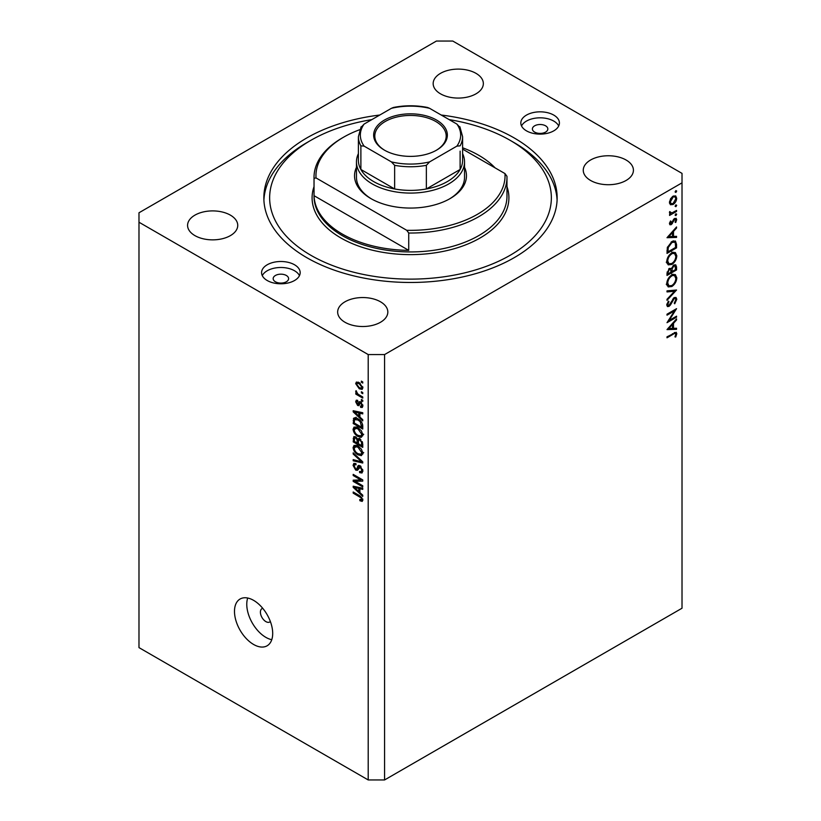 <?xml version="1.0" encoding="UTF-8"?>
<svg xmlns="http://www.w3.org/2000/svg" width="821" height="821" viewBox="0 0 821 821"><rect width="100%" height="100%" fill="white"/><g stroke="black" fill="none" stroke-linecap="round" stroke-linejoin="round"><path stroke-width="1.23" d="M262.761 608.34A7.717 4.454 -120 0 0 262.012 608.628A7.717 4.454 -120 0 0 260.411 612.158A7.717 4.454 -120 0 0 263.787 619.927A7.717 4.454 -120 0 0 269.729 622A7.717 4.454 -120 0 0 270.355 621.497M234.488 611.378A27.011 15.599 -120 0 0 246.279 638.564A27.011 15.599 -120 0 0 267.102 645.799A27.011 15.599 -120 0 0 272.695 633.432A27.011 15.599 -120 0 0 260.904 606.247A27.011 15.599 -120 0 0 240.091 599.012A27.011 15.599 -120 0 0 234.488 611.378M247.706 598.016A27.011 15.599 -120 0 0 246.772 604.287A27.011 15.599 -120 0 0 271.761 639.692M545.575 125.808A7.717 4.454 0 0 0 537.17 124.843A7.717 4.454 0 0 0 532.398 128.959A7.717 4.454 0 0 0 534.666 132.109A7.717 4.454 0 0 0 543.071 133.074A7.717 4.454 0 0 0 547.833 128.959A7.717 4.454 0 0 0 545.575 125.808M286.334 275.476A7.717 4.454 0 0 0 277.929 274.512A7.717 4.454 0 0 0 273.167 278.627A7.717 4.454 0 0 0 275.425 281.777A7.717 4.454 0 0 0 283.83 282.752A7.717 4.454 0 0 0 288.602 278.627A7.717 4.454 0 0 0 286.334 275.476M267.236 280.525A19.294 11.145 180 0 1 261.581 272.644A19.294 11.145 180 0 1 273.496 262.351A19.294 11.145 180 0 1 294.523 264.762A19.294 11.145 180 0 1 300.178 272.644A19.294 11.145 180 0 1 288.263 282.937A19.294 11.145 180 0 1 267.236 280.525M262.299 275.64A19.294 11.145 180 0 1 294.523 270.756A19.294 11.145 180 0 1 299.47 275.64M553.765 115.094A19.294 11.145 0 0 0 532.737 112.682A19.294 11.145 0 0 0 520.822 122.976A19.294 11.145 0 0 0 526.477 130.847A19.294 11.145 0 0 0 547.504 133.269A19.294 11.145 0 0 0 559.419 122.976A19.294 11.145 0 0 0 553.765 115.094M558.701 125.972A19.294 11.145 0 0 0 553.765 121.087A19.294 11.145 0 0 0 521.53 125.972M379.795 115.022A146.651 84.666 0 0 0 263.849 197.81A146.651 84.666 0 0 0 306.808 257.681A146.651 84.666 0 0 0 466.615 276.03A146.651 84.666 0 0 0 557.151 197.81A146.651 84.666 0 0 0 514.192 137.938A146.651 84.666 0 0 0 441.205 115.022M475.995 73.346A25.082 14.48 0 0 0 448.656 70.206A25.082 14.48 0 0 0 433.17 83.588A25.082 14.48 0 0 0 440.518 93.83A25.082 14.48 0 0 0 467.857 96.97A25.082 14.48 0 0 0 483.343 83.588A25.082 14.48 0 0 0 475.995 73.346M230.393 215.143A25.082 14.48 0 0 0 203.064 212.003A25.082 14.48 0 0 0 187.578 225.375A25.082 14.48 0 0 0 194.926 235.617A25.082 14.48 0 0 0 222.265 238.757A25.082 14.48 0 0 0 237.741 225.375A25.082 14.48 0 0 0 230.393 215.143M380.482 301.789A25.082 14.48 0 0 0 353.143 298.649A25.082 14.48 0 0 0 337.657 312.031A25.082 14.48 0 0 0 345.005 322.273A25.082 14.48 0 0 0 372.344 325.414A25.082 14.48 0 0 0 387.83 312.031A25.082 14.48 0 0 0 380.482 301.789M626.074 160.003A25.082 14.48 0 0 0 598.735 156.862A25.082 14.48 0 0 0 583.259 170.234A25.082 14.48 0 0 0 590.607 180.476A25.082 14.48 0 0 0 617.936 183.617A25.082 14.48 0 0 0 633.422 170.234A25.082 14.48 0 0 0 626.074 160.003M436.423 41.05L138.985 212.772L138.985 222.224L368.208 354.569L384.577 354.569L682.015 182.847L682.015 173.385L452.792 41.05L436.423 41.05M669.064 320.498L676.555 316.177L676.555 317.163L667.011 322.674L674.523 310.841L667.011 315.182L667.011 314.197L676.555 308.675L669.064 320.498L668.489 320.18M674.215 297.592L676.001 297.438L676.802 299.244L674.718 303.801L674.236 303.154L675.827 299.809L675.273 298.485L674.205 298.587L670.449 304.95L668.992 306.407L667.442 306.572L666.765 304.971L668.376 301.102L668.971 301.656L667.74 304.519L668.951 305.433L674.215 297.592M666.775 304.724L668.951 305.433M676.555 290.018L667.011 300.332L667.011 299.275L674.534 291.26L667.011 291.927L667.011 290.86L676.555 290.018M676.802 277.837C676.545 281.531 674.883 284.425 671.824 286.529L668.202 286.919L666.765 283.727C667.011 279.992 668.684 277.067 671.783 274.963L675.355 274.583L676.802 277.837L675.673 277.19M676.802 255.783C676.545 259.467 674.883 262.371 671.824 264.475L668.202 264.865L666.765 261.663C667.011 257.938 668.684 255.013 671.783 252.899L675.355 252.529L676.802 255.783L675.673 255.126M676.555 237.423L667.011 237.7L676.555 226.955L676.555 228.033L673.497 231.43L673.497 236.427L676.555 236.335L676.555 237.423L674.78 236.386M676.678 191.047L675.888 192.422L675.088 191.96L675.888 190.585L676.678 191.047M675.888 192.422L675.088 191.96L675.888 192.422M138.985 222.224L138.985 647.615L368.208 779.95L384.577 779.95L384.577 354.569M384.577 779.95L682.015 608.228L682.015 182.847M670.347 204.665L669.454 202.418L670.603 198.692L673.087 196.157L675.693 195.911L676.678 198.251C676.504 200.899 675.303 202.982 673.087 204.501L670.449 204.737M676.678 205.322L675.888 206.697L675.088 206.245L675.888 204.86L676.678 205.322M675.888 206.697L675.088 206.245L675.888 206.697M669.638 213.296L670.603 213.85L669.454 212.547L669.7 211.551L671.814 212.978L676.555 210.412L676.555 211.408L669.577 215.43L669.577 214.445L670.603 213.85L670.008 213.655M669.597 211.828L670.706 212.967L669.484 212.259M676.678 214.23L675.888 215.605L675.088 215.153L675.888 213.768L676.678 214.23M675.888 215.605L675.088 215.153L675.888 215.605M671.291 224.626L669.946 224.78L669.454 223.651L670.449 221.013L671.044 221.331L670.316 223.148L671.25 223.661L673.589 219.433L676.104 218.283L676.678 219.628L675.734 222.481L675.088 222.204L675.827 220.182L674.698 219.402L671.291 224.626L669.464 223.569M669.608 222.748L671.25 223.661M675.827 220.182L673.969 218.981M671.906 241.518L675.426 241.035L676.555 244.463L676.555 247.88L667.011 253.391L667.35 247.47L671.906 241.518M676.555 266.958L676.555 269.935L667.011 275.456L667.011 273.301L669.372 268.426L671.404 268.529L673.846 264.998L675.724 264.814L676.555 266.958L675.303 266.23M676.555 329.324L667.011 329.601L676.555 318.856L676.555 319.933L673.497 323.33L673.497 328.328L676.555 328.246L676.555 329.324L674.78 328.297M675.827 334.239C675.478 333.162 674.657 333.131 673.364 334.137L667.011 337.8L667.011 336.815L676.206 332.269L676.802 333.737L675.704 337.031L674.965 336.867L675.827 334.239L674.164 332.7M355.144 481.373L362.749 485.765L362.749 486.904L353.194 481.393L353.194 480.172L360.809 479.916L353.194 475.523L353.194 474.374L362.749 479.895L362.749 481.116L355.144 481.373L357.474 480.028M360.973 466.42L357.422 470.3L355.688 470.084L353.071 465.374L353.861 463.362L355.924 463.639L356.047 464.85L354.672 464.676L354.19 465.979L355.709 468.955L356.683 469.15L357.812 466.133L360.091 465.753L362.872 470.833L362.02 472.978L359.649 472.66L359.516 471.439L361.117 471.634L361.753 470.084L360.121 466.913L359.126 466.78L360.481 466M359.116 465.384L357.812 466.133L358.346 465.517M353.194 452.843L362.749 461.833L362.749 463.023L353.194 460.807L353.194 459.627L361.63 461.843L353.194 454.044L353.194 452.843M362.872 453.254L361.373 455.634L358.1 454.865C355.257 453.356 353.584 450.934 353.071 447.589L354.077 445.372L357.977 446.06L361.414 449.159L362.872 453.254M362.872 434.914L361.373 437.306L358.1 436.526C355.257 435.027 353.584 432.595 353.071 429.25L354.077 427.033L357.977 427.731L361.414 430.83L362.872 434.914M359.896 417.078L362.749 419.685L362.749 420.886L353.194 411.844L353.194 410.726L362.749 412.717L362.749 413.907L359.896 413.23L359.896 417.078M361.384 381.139L362.749 381.929L362.749 383.068L361.384 382.278L361.384 381.139M368.208 779.95L368.208 354.569M359.198 382.596L362.872 387.799L362.153 389.38L359.27 388.795L355.678 383.643L356.386 382.063L359.198 382.596M361.384 391.74L362.749 392.52L362.749 393.67L361.384 392.879L361.384 391.74M359.146 394.88L362.749 396.964L362.749 398.113L355.801 394.101L355.801 392.951L356.909 393.598L355.678 391.525L356.047 390.663L357.73 393.864L359.146 394.88M361.384 399.468L362.749 400.258L362.749 401.407L361.384 400.617L361.384 399.468M360.511 406.128L361.876 405.256L360.799 403.142L360.173 403.039L358.921 405.636L357.658 405.482L355.678 401.797L356.293 400.186L357.658 400.33L357.782 401.551L356.663 402.331L357.515 404.26L359.218 401.654L360.624 401.9L362.872 405.902L362.277 407.462L360.635 407.349L360.511 406.128L362.851 405.451M357.782 401.551L356.663 402.331M357.515 404.26L360.819 402.649L361.219 401.592M355.093 417.776L353.369 418.772C354.374 417.448 355.883 417.458 357.915 418.813C360.747 420.249 362.359 422.579 362.749 425.791L362.749 429.044L353.194 423.533L353.995 417.992M358.674 438.568L357.597 439.194L359.937 439.03L362.749 443.987L362.749 447.383L353.194 441.862L353.82 436.608L355.596 436.803L357.597 439.194L358.018 438.712M359.896 492.559L362.749 495.166L362.749 496.366L353.194 487.325L353.194 486.206L362.749 488.197L362.749 489.388L359.896 488.711L359.896 492.559M362.872 500.071L362.194 501.405L359.896 500.728L359.772 499.517L361.753 499.373L361.035 497.813L353.194 493.144L353.194 491.995L359.68 495.74L362.872 500.071M362.779 499.24L361.497 499.989L362.666 498.85M362.369 381.714L361.384 382.278M360.378 388.159L359.27 388.795M358.274 382.145L355.678 383.643M356.663 384.249L359.27 387.656L361.435 388.138L361.876 387.194L359.27 383.787L357.104 383.304L356.663 384.249M360.193 383.243L359.27 383.787M362.718 386.712L361.876 387.194M362.369 392.305L361.384 392.879M356.796 393.526L355.801 394.101M356.458 391.073L355.678 391.525M362.369 400.043L361.384 400.617M362.861 406.056L360.635 407.349M362.728 404.763L361.876 405.256M361.609 402.68L360.799 403.142M361.302 402.382L360.173 403.039M359.649 404.332L357.658 405.482M357.689 400.638L355.678 401.797M360.245 402.68L360.819 402.649L360.245 402.68M354.621 411.023L353.194 411.844M361.291 412.419L359.896 413.23M355.996 413.415L358.777 416.062L358.777 412.963L354.19 411.855L355.996 413.415M359.896 415.416L358.777 416.062M355.37 411.177L354.19 411.855M360.132 412.173L358.777 412.963M354.313 422.887L353.194 423.533M355.924 418.843L356.098 417.191M354.313 423.031L361.63 427.259L360.234 421.737L357.905 419.952L354.498 419.644L354.313 423.031M362.749 426.612L361.63 427.259M356.694 418.197L354.498 419.644M358.859 419.398L357.905 419.952M360.994 421.296L360.234 421.737M362.666 424.693L361.63 425.288M362.8 435.746L361.804 435.448M359.177 435.91L358.1 436.526M355.801 427.762L353.071 429.25M355.801 427.679L355.883 426.858M357.156 427.3L354.19 429.886C354.6 432.462 355.904 434.299 358.11 435.397L360.994 435.91L361.753 434.278L357.956 428.86L354.939 428.264L357.669 426.684M358.89 428.316L357.956 428.86M362.738 433.714L361.753 434.278M354.313 441.216L353.194 441.862M359.896 439.409L359.803 438.229M354.313 441.359L357.166 443.012L357.073 439.81L355.75 438.045L354.672 437.86L354.313 441.359M358.284 442.365L357.166 443.012M356.56 437.572L355.75 438.045M359.085 438.65L357.073 439.81M358.284 443.658L361.63 445.587L361.507 442.139L359.947 440.179L358.715 439.994L358.284 443.658M362.749 444.941L361.63 445.587M360.84 439.666L359.947 440.179M362.328 441.657L361.507 442.139M362.646 442.724L361.63 443.319M362.8 454.075L361.804 453.777M359.177 454.239L358.1 454.865M355.801 446.101L353.071 447.589M355.801 446.008L355.883 445.187M357.156 445.629L354.19 448.225C354.6 450.801 355.904 452.628 358.11 453.726L360.994 454.249L361.753 452.617L357.956 447.188L354.939 446.593L357.669 445.013M358.89 446.645L357.956 447.188M362.738 452.043L361.753 452.617M354.6 459.986L353.194 460.807M362.328 461.443L361.63 461.843M353.974 453.582L353.194 454.044M362.851 471.316L359.649 472.66M362.738 469.52L361.753 470.084M358.325 468.565L355.688 470.084M355.801 464.019L353.071 465.374M358.449 468.134L356.683 469.15M356.878 480.367L356.355 480.069M355.442 480.1L353.194 481.393M361.804 479.341L360.809 479.916M354.19 474.949L353.194 475.523M362.328 479.649L361.209 479.69M354.621 486.504L353.194 487.325M361.291 487.9L359.896 488.711M355.996 488.895L358.777 491.543L358.777 488.444L354.19 487.335L355.996 488.895M359.896 490.896L358.777 491.543M355.37 486.658L354.19 487.335M360.132 487.653L358.777 488.444M361.086 500.04L359.896 500.728M361.804 497.372L361.035 497.813M354.19 492.569L353.194 493.144M675.632 197.645L676.678 198.251M672.03 203.885L673.087 204.501M670.059 203.085L669.536 203.3M673.097 197.143L670.316 201.925L671.126 203.7L673.097 203.505L675.827 198.744L675.047 196.937L672.317 196.691M669.536 201.473L670.316 201.925M675.704 210.905L676.555 211.408M674.636 218.448L676.678 219.628M675.129 222.132L675.734 222.481M673.415 219.7L674.031 220.059M672.656 221.321L673.312 221.701M671.711 223.261L672.368 223.64M675.919 227.663L676.555 228.033M672.861 231.06L673.497 231.43M672.553 235.884L673.497 236.427M672.522 232.517L668.869 236.571L672.522 236.458L672.522 232.517L671.886 232.148M668.232 236.202L668.869 236.571M675.58 247.316L676.555 247.88M673.62 240.82L673.774 241.672M667.986 251.842L675.58 247.46L675.334 243.18L674.554 242.123L671.906 242.513L668.253 247.521L667.986 251.842L667.011 251.277M667.473 247.07L668.253 247.521M671.096 242.041L671.906 242.513M670.86 263.91L671.824 264.475M668.191 263.336L667.114 263.592M673.723 252.201L674.01 253.227M671.783 253.894C669.289 255.639 667.945 258.02 667.74 261.057L668.982 263.787L671.824 263.479C674.298 261.755 675.632 259.385 675.827 256.388L674.595 253.566L670.973 253.432M666.837 260.534L667.74 261.057M675.58 269.37L676.555 269.935M667.986 272.551L667.986 273.896L671.044 272.131L670.47 269.309L669.392 269.411L667.986 272.551L667.083 272.038M667.011 273.331L667.986 273.896M668.643 268.98L669.392 269.411M672.03 270.909L672.03 271.566L675.58 269.514L674.975 265.901L673.846 265.994L672.142 268.775L672.03 270.909L670.983 270.304M671.044 270.992L672.03 271.566M671.445 268.385L672.142 268.775M673.097 265.552L673.846 265.994M670.86 285.975L671.824 286.529M668.191 285.39L667.114 285.646M673.723 274.255L674.01 275.292M671.783 275.948C669.289 277.693 667.945 280.074 667.74 283.112L668.982 285.841L671.824 285.544C674.298 283.809 675.632 281.439 675.827 278.442L674.595 275.63L670.973 275.487M666.837 282.588L667.74 283.112M672.943 290.336L674.534 291.26M674.072 297.797L676.802 299.244M673.477 298.167L674.205 298.587M672.645 299.162L673.271 299.521M669.823 304.591L670.449 304.95M666.765 305.114L668.992 306.407M668.273 301.256L668.971 301.656M666.878 304.016L667.74 304.519M675.704 316.67L676.555 317.163M673.672 310.348L674.523 310.841M675.919 319.564L676.555 319.933M672.861 322.961L673.497 323.33M672.553 327.784L673.497 328.328M672.522 324.418L668.869 328.472L672.522 328.359L672.522 324.418L671.886 324.049M668.232 328.102L668.869 328.472M674.626 332.474L676.802 333.737M675.057 336.661L675.704 337.031M464.532 167.34A55.961 32.306 180 0 1 450.072 198.6A55.961 32.306 180 0 1 370.928 198.6L370.928 198.6A55.961 32.306 180 0 1 356.468 167.34M462.603 153.63A54.032 31.188 180 0 1 464.532 161.891A54.032 31.188 180 0 1 431.179 190.708A54.032 31.188 180 0 1 372.293 183.945A54.032 31.188 180 0 1 356.468 161.891L356.468 177.326A54.032 31.188 0 0 0 371.626 198.99M371.851 119.609A140.863 81.32 0 0 0 310.892 140.309A140.863 81.32 0 0 0 310.902 255.31A140.863 81.32 0 0 0 510.098 255.31A140.863 81.32 0 0 0 510.108 140.309A140.863 81.32 0 0 0 510.098 140.309L514.192 142.669A146.651 84.666 180 0 1 557.09 200.17M342.275 234.047A96.478 55.705 0 0 0 408.725 250.354L314.043 195.685A96.478 55.705 0 0 0 342.275 234.047M495.094 167.874A96.478 55.705 0 0 0 478.725 155.272A96.478 55.705 0 0 0 462.603 147.78M408.725 233.02L406.734 230.301A94.548 54.586 0 0 0 504.977 173.58L506.957 176.299A96.478 55.705 180 0 1 506.978 177.326A96.478 55.705 180 0 1 408.725 233.02L408.725 250.354M314.043 195.685L314.043 178.352A96.478 55.705 180 0 1 314.022 177.326A96.478 55.705 180 0 1 342.275 137.938L343.64 137.158A94.548 54.586 0 0 0 316.023 177.921L314.043 178.352M504.977 173.58L462.603 149.114M359.721 129.708A94.548 54.586 0 0 0 343.64 137.158M406.734 230.301L316.023 177.921M263.91 200.17A146.651 84.666 180 0 1 306.808 142.669L310.892 140.309M514.192 142.669L510.108 140.309A140.863 81.32 0 0 0 449.149 119.609M449.374 198.99A54.032 31.188 0 0 0 464.532 177.326L464.532 161.891M384.444 150.151L384.444 150.151A36.853 21.274 180 0 1 384.444 120.061A36.853 21.274 180 0 1 436.556 120.061A36.853 21.274 180 0 1 436.556 150.151A36.853 21.274 180 0 1 384.444 150.151M436.146 150.387A35.693 20.607 0 0 0 446.193 136.05A35.693 20.607 0 0 0 435.746 121.477A35.693 20.607 0 0 0 396.841 117.013A35.693 20.607 0 0 0 374.807 136.05A35.693 20.607 0 0 0 384.854 150.387M364.114 146.128L360.881 145.84A52.103 30.079 180 0 1 358.397 136.676L358.397 160.311A52.103 30.079 0 0 0 360.881 169.475A52.103 30.079 0 0 0 373.658 181.585A52.103 30.079 0 0 0 394.634 188.963A52.103 30.079 0 0 0 426.366 188.963A52.103 30.079 0 0 0 460.119 169.475A52.103 30.079 0 0 0 462.603 160.311L462.603 136.676A52.103 30.079 180 0 1 460.119 145.84L456.887 146.128A50.173 28.961 0 0 0 456.887 124.074L429.599 108.321A50.173 28.961 0 0 0 391.401 108.321L364.114 124.074A50.173 28.961 0 0 0 364.114 146.128L391.401 161.891A50.173 28.961 0 0 0 429.599 161.891L456.887 146.128M360.881 145.84L360.881 169.475L394.634 188.963L394.634 165.329L391.401 161.891M356.468 161.891A54.032 31.188 180 0 1 358.397 153.63M429.599 161.891L426.366 165.329L426.366 188.963L460.119 169.475L460.119 151.146M391.401 108.321L393.403 107.479C404.804 105.221 416.196 105.221 427.597 107.479L429.599 108.321M456.887 124.074L460.119 127.522M360.881 127.522L364.114 124.074M360.665 401.921L358.49 403.173M357.453 411.619L356.15 412.368M354.487 419.675L353.194 420.424M355.811 436.936L353.194 438.445M358.479 440.23L357.166 440.99M360.86 460.068L360.121 460.489M360.039 466.195L357.32 467.765M357.453 487.099L356.15 487.848M360.686 496.387L359.752 496.931M675.467 243.837L676.555 244.463M667.011 250.508L667.986 251.062M671.116 302.025L671.742 302.385M672.502 333.644L673.364 334.137M314.022 177.326L314.022 196.229A96.478 55.705 0 0 0 342.275 235.617A96.478 55.705 0 0 0 447.424 247.696A96.478 55.705 0 0 0 506.978 196.229L506.978 177.326M506.978 186.613A98.407 56.813 180 0 1 456.979 247.891A98.407 56.813 180 0 1 340.92 237.987A98.407 56.813 180 0 1 314.022 186.613M426.366 165.329A52.103 30.079 180 0 1 394.634 165.329M357.104 383.304L358.756 382.36M361.435 388.138L362.841 387.327M356.971 401.479L357.73 401.038M357.987 404.312L360.717 402.742M360.994 435.91L363.724 434.34M354.672 437.86L356.016 437.09M358.715 439.994L360.152 439.163M360.994 454.249L363.724 452.669M361.117 471.634L362.861 470.628M354.672 464.676L355.955 463.937M675.047 196.937L673.405 195.993M671.126 203.7L669.464 202.746M670.572 223.712L669.515 223.107M675.457 219.34L674.308 218.684M674.554 242.123L672.768 241.087M674.595 253.566L671.865 251.996M668.982 263.787L666.252 262.207M670.47 269.309L669.177 268.559M674.975 265.901L673.641 265.132M674.595 275.63L671.865 274.05M668.982 285.841L666.252 284.271M675.273 298.485L673.979 297.746M361.127 126.742L358.397 136.676M459.873 126.742L462.603 136.676"/></g></svg>
